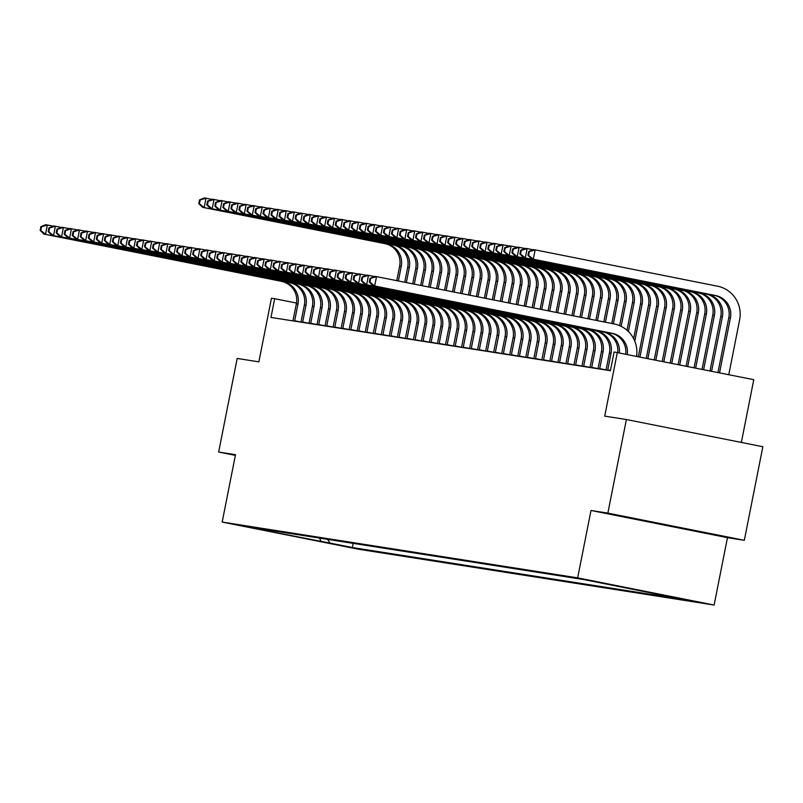 <?xml version="1.0" encoding="UTF-8"?>
<svg xmlns="http://www.w3.org/2000/svg" width="803" height="803" viewBox="0 0 803 803"><rect width="100%" height="100%" fill="white"/><g stroke="black" fill="none" stroke-linecap="round" stroke-linejoin="round"><path stroke-width="1.2" d="M643.976 520.675L691.534 530.121L643.976 520.675M581.733 578.893L605.522 583.61L581.733 578.893M741.35 442.433L753.776 379.678L614.104 351.985L610.4 370.705L270.972 317.436L274.676 298.716L271.464 298.214L258.867 361.852L237.186 358.449L218.657 452.039L235.379 455.371M744.321 540.309L762.85 446.719L626.39 419.527L607.861 513.117L590.998 510.477L577.658 577.859L714.118 605.05L727.458 537.669L744.321 540.309L607.861 513.117M577.658 577.859L222.17 522.07L358.63 549.262L714.118 605.05M259.058 529.227L236.022 524.66L259.078 529.127M327.584 539.355L330.043 543.089L352.356 547.536L685.36 599.791L662.766 594.923M330.043 543.089L264.568 530.412L273.241 531.767L274.375 531.004M663.047 595.344L583.932 579.585L250.927 527.32L273.241 531.767M617.316 352.487L604.709 416.135L626.39 419.527M222.17 522.07L235.51 454.689L218.657 452.039M296.478 303.062L274.676 298.716M352.356 547.536L353.179 543.37M319.453 538.08L321.371 541.724M590.998 510.477L727.458 537.669M294.601 321.14L297.953 304.076A19.081 18.8 98.9 0 0 283.218 281.682L43.904 234.074L283.218 281.682M292.934 320.879L296.347 303.825A19.081 18.8 98.9 0 0 281.612 281.431M40.893 226.637L40.15 230.381L40.792 230.481L41.535 226.737L40.893 226.637L45.761 224.71L53.329 226.155M41.535 226.737L47.367 224.96L45.51 234.325L40.792 230.481M294.651 320.758L300.995 322.023M40.15 230.381L43.904 234.074M396.772 280.659L399.663 266.044A19.081 18.8 98.9 0 0 384.928 243.65L202.557 207.315L204.163 207.565L199.435 203.721L200.178 199.977L199.535 199.877L198.793 203.621L199.435 203.721M398.368 280.97L401.269 266.295A19.081 18.8 98.9 0 0 386.534 243.901L204.163 207.565L206.01 198.2L211.972 199.395M199.535 199.877L204.404 197.95L206.01 198.2L200.178 199.977M198.793 203.621L202.557 207.315M302.621 322.404L305.973 305.331A19.081 18.8 98.9 0 0 291.238 282.947L51.934 235.329L291.238 282.947M300.964 322.144L304.367 305.08A19.081 18.8 98.9 0 0 289.632 282.686M48.923 227.901L48.18 231.645L48.822 231.746L49.565 228.002L48.923 227.901L53.791 225.974L61.359 227.41M49.565 228.002L55.397 226.225L53.54 235.58L48.822 231.746M302.671 322.013L309.025 323.278M48.18 231.645L51.934 235.329M310.651 323.659L314.003 306.595A19.081 18.8 98.9 0 0 299.268 284.202L59.964 236.594L299.268 284.202M308.994 323.398L312.397 306.344A19.081 18.8 98.9 0 0 297.662 283.951M56.943 229.156L56.21 232.9L56.852 233L57.585 229.256L56.943 229.156L61.821 227.229L69.389 228.674M57.585 229.256L63.417 227.48L61.57 236.845L56.852 233M310.701 323.278L317.055 324.542M56.21 232.9L59.964 236.594M318.681 324.924L322.033 307.85A19.081 18.8 98.9 0 0 307.298 285.466L67.994 237.849L307.298 285.466M317.024 324.663L320.427 307.599A19.081 18.8 98.9 0 0 305.692 285.206M64.973 230.421L64.23 234.165L64.872 234.265L65.615 230.521L64.973 230.421L69.841 228.494L77.419 229.929M65.615 230.521L71.447 228.745L69.6 238.1L64.872 234.265M318.731 324.532L325.085 325.797M64.23 234.165L67.994 237.849M404.732 282.244L407.693 267.299A19.081 18.8 98.9 0 0 392.958 244.905L210.577 208.569L212.183 208.82L207.465 204.986L208.208 201.242L207.565 201.141L206.823 204.885L207.465 204.986M406.328 282.556L409.299 267.55A19.081 18.8 98.9 0 0 394.564 245.156L212.183 208.82L214.04 199.465L220.002 200.65M207.565 201.141L212.434 199.214L214.04 199.465L208.208 201.242M206.823 204.885L210.577 208.569M412.702 283.83L415.723 268.563A19.081 18.8 98.9 0 0 400.988 246.17L218.607 209.834L220.213 210.085L215.495 206.241L216.238 202.497L215.595 202.396L214.853 206.14L215.495 206.241M414.288 284.152L417.329 268.814A19.081 18.8 98.9 0 0 402.594 246.421L220.213 210.085L222.07 200.72L228.032 201.914M215.595 202.396L220.464 200.469L222.07 200.72L216.238 202.497M214.853 206.14L218.607 209.834M420.662 285.416L423.753 269.818A19.081 18.8 98.9 0 0 409.018 247.424L226.637 211.089L228.243 211.34L223.525 207.505L224.268 203.761L223.625 203.661L222.883 207.405L223.525 207.505M422.258 285.738L425.359 270.069A19.081 18.8 98.9 0 0 410.624 247.675L228.243 211.34L230.1 201.985L236.062 203.169M223.625 203.661L228.494 201.734L230.1 201.985L224.268 203.761M222.883 207.405L226.637 211.089M326.711 326.179L330.063 309.115A19.081 18.8 98.9 0 0 315.328 286.721L76.024 239.113L315.328 286.721M325.054 325.918L328.457 308.864A19.081 18.8 98.9 0 0 313.722 286.47M73.003 231.676L72.26 235.42L72.902 235.52L73.645 231.776L73.003 231.676L77.871 229.748L85.439 231.194M73.645 231.776L79.477 229.999L77.62 239.364L72.902 235.52M326.761 325.797L333.115 327.062M72.26 235.42L76.024 239.113M428.621 287.002L431.783 271.083A19.081 18.8 98.9 0 0 417.048 248.689L234.667 212.353L236.273 212.604L231.545 208.76L232.288 205.016L231.645 204.916L230.903 208.66L231.545 208.76M430.217 287.323L433.389 271.334A19.081 18.8 98.9 0 0 418.654 248.94L236.273 212.604L238.12 203.239L244.092 204.434M231.645 204.916L236.514 202.988L238.12 203.239L232.288 205.016M230.903 208.66L234.667 212.353M334.741 327.443L338.093 310.37A19.081 18.8 98.9 0 0 323.358 287.986L84.044 240.368L323.358 287.986M333.074 327.182L336.487 310.119A19.081 18.8 98.9 0 0 321.752 287.735M81.033 232.94L80.29 236.684L80.932 236.785L81.675 233.041L81.033 232.94L85.901 231.013L93.469 232.448M81.675 233.041L87.507 231.264L85.65 240.619L80.932 236.785M334.791 327.052L341.134 328.327M80.29 236.684L84.044 240.368M342.761 328.698L346.113 311.634A19.081 18.8 98.9 0 0 331.388 289.241L92.074 241.633L331.388 289.241M341.104 328.437L344.507 311.383A19.081 18.8 98.9 0 0 329.782 288.99M89.063 234.195L88.32 237.939L88.962 238.039L89.705 234.295L89.063 234.195L93.931 232.268L101.499 233.713M89.705 234.295L95.537 232.519L93.68 241.884L88.962 238.039M342.811 328.317L349.164 329.581M88.32 237.939L92.074 241.633M350.791 329.963L354.143 312.889A19.081 18.8 98.9 0 0 339.408 290.505L100.104 242.887L339.408 290.505M349.134 329.702L352.537 312.638A19.081 18.8 98.9 0 0 337.802 290.254M97.093 235.46L96.35 239.204L96.992 239.304L97.725 235.56L97.093 235.46L101.961 233.532L109.529 234.968M97.725 235.56L103.567 233.783L101.71 243.138L96.992 239.304M350.841 329.571L357.194 330.846M96.35 239.204L100.104 242.887M358.821 331.217L362.173 314.154A19.081 18.8 98.9 0 0 347.438 291.76L108.134 244.152L347.438 291.76M357.164 330.956L360.567 313.903A19.081 18.8 98.9 0 0 345.832 291.509M105.113 236.714L104.37 240.458L105.012 240.559L105.755 236.825L105.113 236.714L109.981 234.787L117.559 236.233M105.755 236.825L111.587 235.038L109.74 244.403L105.012 240.559M358.871 330.836L365.224 332.101M104.37 240.458L108.134 244.152M366.851 332.482L370.203 315.418A19.081 18.8 98.9 0 0 355.468 293.025L116.164 245.407L355.468 293.025M365.194 332.221L368.597 315.157A19.081 18.8 98.9 0 0 353.862 292.774M113.143 237.979L112.4 241.723L113.042 241.823L113.785 238.079L113.143 237.979L118.011 236.052L125.589 237.487M113.785 238.079L119.617 236.303L117.77 245.658L113.042 241.823M366.901 332.091L373.254 333.365M112.4 241.723L116.164 245.407M436.591 288.588L439.803 272.337A19.081 18.8 98.9 0 0 425.068 249.944L242.697 213.608L244.303 213.859L239.575 210.025L240.318 206.281L239.675 206.18L238.933 209.924L239.575 210.025M438.177 288.909L441.409 272.588A19.081 18.8 98.9 0 0 426.674 250.195L244.303 213.859L246.15 204.504L252.122 205.688M239.675 206.18L244.544 204.253L246.15 204.504L240.318 206.281M238.933 209.924L242.697 213.608M444.551 290.174L447.833 273.602A19.081 18.8 98.9 0 0 433.098 251.209L250.717 214.873L252.323 215.124L247.605 211.279L248.348 207.535L247.705 207.435L246.963 211.179L247.605 211.279M446.147 290.495L449.439 273.853A19.081 18.8 98.9 0 0 434.704 251.459L252.323 215.124L254.18 205.759L260.142 206.953M247.705 207.435L252.574 205.508L254.18 205.759L248.348 207.535M246.963 211.179L250.717 214.873M452.521 291.76L455.863 274.857A19.081 18.8 98.9 0 0 441.128 252.463L258.747 216.127L260.353 216.378L255.635 212.544L256.378 208.8L255.735 208.7L254.993 212.444L255.635 212.544M454.107 292.081L457.469 275.108A19.081 18.8 98.9 0 0 442.734 252.714L260.353 216.378L262.21 207.023L268.172 208.208M255.735 208.7L260.604 206.772L262.21 207.023L256.378 208.8M254.993 212.444L258.747 216.127M460.48 293.346L463.893 276.122A19.081 18.8 98.9 0 0 449.158 253.728L266.777 217.392L268.383 217.643L263.665 213.799L264.408 210.055L263.765 209.954L263.023 213.698L263.665 213.799M462.076 293.667L465.499 276.373A19.081 18.8 98.9 0 0 450.764 253.979L268.383 217.643L270.24 208.278L276.202 209.473M263.765 209.954L268.634 208.027L270.24 208.278L264.408 210.055M263.023 213.698L266.777 217.392M468.44 294.932L471.923 277.376A19.081 18.8 98.9 0 0 457.188 254.983L274.807 218.647L276.413 218.898L271.695 215.063L272.428 211.319L271.785 211.219L271.053 214.963L271.695 215.063M470.036 295.253L473.529 277.627A19.081 18.8 98.9 0 0 458.794 255.244L276.413 218.898L278.26 209.543L284.232 210.727M271.785 211.219L276.654 209.292L278.26 209.543L272.428 211.319M271.053 214.963L274.807 218.647M374.881 333.737L378.233 316.673A19.081 18.8 98.9 0 0 363.498 294.279L124.184 246.672L363.498 294.279M373.214 333.476L376.627 316.422A19.081 18.8 98.9 0 0 361.892 294.028M121.173 239.244L120.43 242.978L121.072 243.088L121.815 239.344L121.173 239.244L126.041 237.307L133.609 238.752M121.815 239.344L127.647 237.568L125.79 246.922L121.072 243.088M374.931 333.355L381.284 334.62M120.43 242.978L124.184 246.672M476.41 296.528L479.943 278.641A19.081 18.8 98.9 0 0 465.208 256.247L282.837 219.912L284.443 220.163L279.715 216.318L280.458 212.584L279.815 212.474L279.073 216.218L279.715 216.318M477.996 296.839L481.549 278.892A19.081 18.8 98.9 0 0 466.814 256.498L284.443 220.163L286.29 210.808L292.262 211.992M279.815 212.474L284.684 210.547L286.29 210.808L280.458 212.584M279.073 216.218L282.837 219.912M382.911 335.002L386.253 317.938A19.081 18.8 98.9 0 0 371.528 295.544L132.214 247.926L371.528 295.544M381.244 334.741L384.657 317.677A19.081 18.8 98.9 0 0 369.922 295.293M129.203 240.498L128.46 244.242L129.102 244.343L129.845 240.599L129.203 240.498L134.071 238.571L141.639 240.007M129.845 240.599L135.677 238.822L133.82 248.177L129.102 244.343M382.951 334.62L389.304 335.885M128.46 244.242L132.214 247.926M484.37 298.114L487.973 279.896A19.081 18.8 98.9 0 0 473.238 257.502L290.857 221.166L292.463 221.417L287.745 217.583L288.488 213.839L287.845 213.739L287.103 217.483L287.745 217.583M485.966 298.425L489.579 280.147A19.081 18.8 98.9 0 0 474.844 257.763L292.463 221.417L294.32 212.062L300.282 213.247M287.845 213.739L292.714 211.811L294.32 212.062L288.488 213.839M287.103 217.483L290.857 221.166M390.931 336.256L394.283 319.192A19.081 18.8 98.9 0 0 379.548 296.799L140.244 249.191L379.548 296.799M389.274 336.005L392.677 318.942A19.081 18.8 98.9 0 0 377.942 296.548M137.233 241.763L136.49 245.507L137.132 245.608L137.875 241.864L137.233 241.763L142.101 239.826L149.669 241.271M137.875 241.864L143.707 240.087L141.85 249.442L137.132 245.608M390.981 335.875L397.334 337.14M136.49 245.507L140.244 249.191M492.329 299.7L496.003 281.16A19.081 18.8 98.9 0 0 481.268 258.767L298.887 222.431L300.493 222.682L295.775 218.848L296.518 215.104L295.875 215.003L295.133 218.737L295.775 218.848M493.925 300.011L497.609 281.411A19.081 18.8 98.9 0 0 482.874 259.018L300.493 222.682L302.35 213.327L308.312 214.511M295.875 215.003L300.744 213.066L302.35 213.327L296.518 215.104M295.133 218.737L298.887 222.431M398.961 337.521L402.313 320.457A19.081 18.8 98.9 0 0 387.578 298.064L148.274 250.446L387.578 298.064M397.304 337.26L400.707 320.206A19.081 18.8 98.9 0 0 385.972 297.813M145.253 243.018L144.52 246.762L145.152 246.862L145.895 243.118L145.253 243.018L150.121 241.091L157.699 242.536M145.895 243.118L151.727 241.342L149.88 250.707L145.152 246.862M399.011 337.14L405.364 338.404M144.52 246.762L148.274 250.446M500.299 301.286L504.033 282.415A19.081 18.8 98.9 0 0 489.298 260.031L306.917 223.686L308.523 223.937L303.805 220.102L304.548 216.358L303.905 216.258L303.163 220.002L303.805 220.102M501.885 301.597L505.639 282.666A19.081 18.8 98.9 0 0 490.904 260.282L308.523 223.937L310.38 214.582L316.342 215.766M303.905 216.258L308.774 214.331L310.38 214.582L304.548 216.358M303.163 220.002L306.917 223.686M406.991 338.786L410.343 321.712A19.081 18.8 98.9 0 0 395.608 299.318L156.304 251.71L395.608 299.318M405.334 338.525L408.737 321.461A19.081 18.8 98.9 0 0 394.002 299.067M153.283 244.283L152.54 248.027L153.182 248.127L153.925 244.383L153.283 244.283L158.151 242.355L165.729 243.791M153.925 244.383L159.757 242.606L157.91 251.961L153.182 248.127M407.041 338.394L413.394 339.659M152.54 248.027L156.304 251.71M508.259 302.872L512.063 283.68A19.081 18.8 98.9 0 0 497.328 261.286L314.947 224.95L316.553 225.201L311.835 221.367L312.568 217.623L311.925 217.523L311.193 221.267L311.835 221.367M509.855 303.183L513.669 283.931A19.081 18.8 98.9 0 0 498.934 261.537L316.553 225.201L318.4 215.846L324.372 217.031M311.925 217.523L316.794 215.585L318.4 215.846L312.568 217.623M311.193 221.267L314.947 224.95M415.021 340.04L418.373 322.977A19.081 18.8 98.9 0 0 403.638 300.583L164.324 252.965L403.638 300.583M413.364 339.779L416.767 322.726A19.081 18.8 98.9 0 0 402.032 300.332M161.313 245.537L160.57 249.281L161.212 249.382L161.955 245.638L161.313 245.537L166.181 243.61L173.749 245.056M161.955 245.638L167.787 243.861L165.93 253.226L161.212 249.382M415.071 339.659L421.424 340.924M160.57 249.281L164.324 252.965M516.219 304.457L520.083 284.935A19.081 18.8 98.9 0 0 505.348 262.551L322.977 226.205L324.583 226.466L319.855 222.622L320.598 218.878L319.955 218.777L319.213 222.521L319.855 222.622M517.815 304.769L521.689 285.195A19.081 18.8 98.9 0 0 506.954 262.802L324.583 226.466L326.43 217.101L332.402 218.296M319.955 218.777L324.824 216.85L326.43 217.101L320.598 218.878M319.213 222.521L322.977 226.205M423.051 341.305L426.403 324.231A19.081 18.8 98.9 0 0 411.668 301.838L172.354 254.23L411.668 301.838M421.384 341.044L424.797 323.98A19.081 18.8 98.9 0 0 410.062 301.587M169.343 246.802L168.6 250.546L169.242 250.646L169.985 246.902L169.343 246.802L174.211 244.875L181.779 246.31M169.985 246.902L175.817 245.126L173.96 254.481L169.242 250.646M423.091 340.914L429.444 342.178M168.6 250.546L172.354 254.23M431.07 342.56L434.423 325.496A19.081 18.8 98.9 0 0 419.688 303.102L180.384 255.484L419.688 303.102M429.414 342.299L432.817 325.245A19.081 18.8 98.9 0 0 418.082 302.851M177.373 248.057L176.63 251.801L177.272 251.901L178.015 248.157L177.373 248.057L182.241 246.13L189.809 247.575M178.015 248.157L183.847 246.38L181.99 255.745L177.272 251.901M431.121 342.178L437.474 343.443M176.63 251.801L180.384 255.484M439.1 343.825L442.453 326.751A19.081 18.8 98.9 0 0 427.718 304.357L188.414 256.749L427.718 304.357M437.444 343.564L440.847 326.5A19.081 18.8 98.9 0 0 426.112 304.106M185.393 249.321L184.66 253.065L185.302 253.166L186.035 249.422L185.393 249.321L190.261 247.394L197.839 248.83M186.035 249.422L191.867 247.645L190.02 257L185.302 253.166M439.151 343.433L445.504 344.698M184.66 253.065L188.414 256.749M447.13 345.079L450.483 328.015A19.081 18.8 98.9 0 0 435.748 305.622L196.444 258.014L435.748 305.622M445.474 344.818L448.877 327.765A19.081 18.8 98.9 0 0 434.142 305.371M193.423 250.576L192.68 254.32L193.322 254.421L194.065 250.677L193.423 250.576L198.291 248.649L205.869 250.094M194.065 250.677L199.897 248.9L198.05 258.265L193.322 254.421M447.181 344.698L453.534 345.963M192.68 254.32L196.444 258.014M455.16 346.344L458.513 329.27A19.081 18.8 98.9 0 0 443.778 306.876L204.464 259.269L443.778 306.876M453.504 346.083L456.907 329.019A19.081 18.8 98.9 0 0 442.172 306.626M201.453 251.841L200.71 255.585L201.352 255.685L202.095 251.941L201.453 251.841L206.321 249.914L213.889 251.349M202.095 251.941L207.927 250.165L206.07 259.52L201.352 255.685M455.211 345.952L461.564 347.217M200.71 255.585L204.464 259.269M463.19 347.599L466.543 330.535A19.081 18.8 98.9 0 0 451.808 308.141L212.494 260.533L451.808 308.141M461.524 347.338L464.937 330.284A19.081 18.8 98.9 0 0 450.202 307.89M209.483 253.096L208.74 256.84L209.382 256.94L210.125 253.196L209.483 253.096L214.351 251.168L221.919 252.614M210.125 253.196L215.957 251.419L214.1 260.784L209.382 256.94M463.241 347.217L469.584 348.482M208.74 256.84L212.494 260.533M471.21 348.863L474.563 331.79A19.081 18.8 98.9 0 0 459.828 309.406L220.524 261.788L459.828 309.406M469.554 348.602L472.957 331.539A19.081 18.8 98.9 0 0 458.222 309.145M217.513 254.36L216.77 258.104L217.412 258.205L218.155 254.461L217.513 254.36L222.381 252.433L229.949 253.868M218.155 254.461L223.987 252.684L222.13 262.039L217.412 258.205M471.261 348.472L477.614 349.737M216.77 258.104L220.524 261.788M479.24 350.118L482.593 333.054A19.081 18.8 98.9 0 0 467.858 310.661L228.554 263.053L467.858 310.661M477.584 349.857L480.987 332.803A19.081 18.8 98.9 0 0 466.252 310.41M225.533 255.615L224.8 259.359L225.442 259.459L226.175 255.715L225.533 255.615L230.411 253.688L237.979 255.133M226.175 255.715L232.007 253.939L230.16 263.304L225.442 259.459M479.291 349.737L485.644 351.001M224.8 259.359L228.554 263.053M487.27 351.383L490.623 334.309A19.081 18.8 98.9 0 0 475.888 311.925L236.584 264.307L475.888 311.925M485.614 351.122L489.017 334.058A19.081 18.8 98.9 0 0 474.282 311.664M233.563 256.88L232.82 260.624L233.462 260.724L234.205 256.98L233.563 256.88L238.431 254.952L246.009 256.388M234.205 256.98L240.037 255.203L238.19 264.558L233.462 260.724M487.321 350.991L493.674 352.256M232.82 260.624L236.584 264.307M495.3 352.637L498.653 335.574A19.081 18.8 98.9 0 0 483.918 313.18L244.614 265.572L483.918 313.18M493.644 352.376L497.047 335.323A19.081 18.8 98.9 0 0 482.312 312.929M241.593 258.134L240.85 261.878L241.492 261.979L242.235 258.235L241.593 258.134L246.461 256.207L254.029 257.653M242.235 258.235L248.067 256.458L246.21 265.823L241.492 261.979M495.351 352.256L501.704 353.521M240.85 261.878L244.614 265.572M503.33 353.902L506.683 336.828A19.081 18.8 98.9 0 0 491.948 314.445L252.634 266.827L491.948 314.445M501.664 353.641L505.077 336.577A19.081 18.8 98.9 0 0 490.342 314.184M249.623 259.399L248.88 263.143L249.522 263.243L250.265 259.499L249.623 259.399L254.491 257.472L262.059 258.907M250.265 259.499L256.097 257.723L254.24 267.078L249.522 263.243M503.381 353.511L509.724 354.775M248.88 263.143L252.634 266.827M511.35 355.157L514.703 338.093A19.081 18.8 98.9 0 0 499.968 315.699L260.664 268.092L499.968 315.699M509.694 354.896L513.097 337.842A19.081 18.8 98.9 0 0 498.372 315.449M257.653 260.654L256.91 264.398L257.552 264.498L258.295 260.754L257.653 260.654L262.521 258.727L270.089 260.172M258.295 260.754L264.127 258.978L262.27 268.343L257.552 264.498M511.401 354.775L517.754 356.04M256.91 264.398L260.664 268.092M519.38 356.422L522.733 339.348A19.081 18.8 98.9 0 0 507.998 316.964L268.694 269.346L507.998 316.964M517.724 356.161L521.127 339.097A19.081 18.8 98.9 0 0 506.392 316.713M265.673 261.919L264.94 265.663L265.582 265.763L266.315 262.019L265.673 261.919L270.551 259.991L278.119 261.427M266.315 262.019L272.157 260.242L270.3 269.597L265.582 265.763M519.431 356.03L525.784 357.305M264.94 265.663L268.694 269.346M527.41 357.676L530.763 340.613A19.081 18.8 98.9 0 0 516.028 318.219L276.724 270.611L516.028 318.219M525.754 357.415L529.157 340.362A19.081 18.8 98.9 0 0 514.422 317.968M273.703 263.173L272.96 266.917L273.602 267.018L274.345 263.274L273.703 263.173L278.571 261.246L286.149 262.691M274.345 263.274L280.177 261.497L278.33 270.862L273.602 267.018M527.461 357.295L533.814 358.56M272.96 266.917L276.724 270.611M535.44 358.941L538.793 341.877A19.081 18.8 98.9 0 0 524.058 319.484L284.754 271.866L524.058 319.484M533.784 358.68L537.187 341.616A19.081 18.8 98.9 0 0 522.452 319.233M281.733 264.438L280.99 268.182L281.632 268.282L282.375 264.538L281.733 264.438L286.601 262.511L294.179 263.946M282.375 264.538L288.207 262.762L286.36 272.117L281.632 268.282M535.491 358.55L541.844 359.824M280.99 268.182L284.754 271.866M543.47 360.196L546.823 343.132A19.081 18.8 98.9 0 0 532.088 320.738L292.774 273.13L532.088 320.738M541.804 359.935L545.217 342.881A19.081 18.8 98.9 0 0 530.482 320.487M289.763 265.693L289.02 269.437L289.662 269.537L290.405 265.803L289.763 265.693L294.631 263.765L302.199 265.211M290.405 265.803L296.237 264.026L294.38 273.381L289.662 269.537M543.521 359.814L549.874 361.079M289.02 269.437L292.774 273.13M551.5 361.46L554.843 344.397A19.081 18.8 98.9 0 0 540.118 322.003L300.804 274.385L540.118 322.003M549.834 361.199L553.247 344.136A19.081 18.8 98.9 0 0 538.512 321.752M297.793 266.957L297.05 270.701L297.692 270.802L298.435 267.058L297.793 266.957L302.661 265.03L310.229 266.466M298.435 267.058L304.267 265.281L302.41 274.636L297.692 270.802M551.541 361.079L557.894 362.344M297.05 270.701L300.804 274.385M559.52 362.715L562.873 345.651A19.081 18.8 98.9 0 0 548.138 323.258L308.834 275.65L548.138 323.258M557.864 362.464L561.267 345.4A19.081 18.8 98.9 0 0 546.532 323.007M305.823 268.222L305.08 271.966L305.722 272.066L306.465 268.322L305.823 268.222L310.691 266.285L318.259 267.73M306.465 268.322L312.297 266.546L310.44 275.901L305.722 272.066M559.571 362.334L565.924 363.598M305.08 271.966L308.834 275.65M524.188 306.043L528.113 286.199A19.081 18.8 98.9 0 0 513.378 263.806L330.997 227.47L332.603 227.721L327.885 223.886L328.628 220.142L327.985 220.042L327.243 223.786L327.885 223.886M525.774 306.365L529.719 286.45A19.081 18.8 98.9 0 0 514.984 264.057L332.603 227.721L334.46 218.366L340.422 219.55M327.985 220.042L332.854 218.115L334.46 218.366L328.628 220.142M327.243 223.786L330.997 227.47M532.148 307.629L536.143 287.454A19.081 18.8 98.9 0 0 521.408 265.07L339.027 228.725L340.633 228.985L335.915 225.141L336.658 221.397L336.015 221.297L335.273 225.041L335.915 225.141M533.744 307.95L537.749 287.715A19.081 18.8 98.9 0 0 523.014 265.321L340.633 228.985L342.49 219.62L348.452 220.815M336.015 221.297L340.884 219.37L342.49 219.62L336.658 221.397M335.273 225.041L339.027 228.725M540.118 309.215L544.173 288.719A19.081 18.8 98.9 0 0 529.438 266.325L347.057 229.989L348.663 230.24L343.945 226.406L344.688 222.662L344.045 222.561L343.303 226.305L343.945 226.406M541.704 309.536L545.779 288.97A19.081 18.8 98.9 0 0 531.044 266.576L348.663 230.24L350.52 220.885L356.482 222.07M344.045 222.561L348.914 220.634L350.52 220.885L344.688 222.662M343.303 226.305L347.057 229.989M548.078 310.801L552.203 289.983A19.081 18.8 98.9 0 0 537.468 267.59L355.087 231.254L356.693 231.505L351.975 227.661L352.708 223.917L352.065 223.816L351.333 227.56L351.975 227.661M549.674 311.122L553.809 290.234A19.081 18.8 98.9 0 0 539.074 267.841L356.693 231.505L358.539 222.14L364.512 223.334M352.065 223.816L356.944 221.889L358.539 222.14L352.708 223.917M351.333 227.56L355.087 231.254M556.037 312.387L560.223 291.238A19.081 18.8 98.9 0 0 545.498 268.844L363.117 232.509L364.723 232.76L359.995 228.925L360.738 225.181L360.095 225.081L359.353 228.825L359.995 228.925M557.633 312.708L561.829 291.489A19.081 18.8 98.9 0 0 547.094 269.095L364.723 232.76L366.569 223.405L372.542 224.589M360.095 225.081L364.964 223.154L366.569 223.405L360.738 225.181M359.353 228.825L363.117 232.509M564.007 313.973L568.253 292.503A19.081 18.8 98.9 0 0 553.518 270.109L371.147 233.773L372.743 234.024L368.025 230.18L368.768 226.436L368.125 226.336L367.383 230.08L368.025 230.18M565.593 314.294L569.859 292.754A19.081 18.8 98.9 0 0 555.124 270.36L372.743 234.024L374.599 224.659L380.562 225.854M368.125 226.336L372.993 224.408L374.599 224.659L368.768 226.436M367.383 230.08L371.147 233.773M571.967 315.559L576.283 293.757A19.081 18.8 98.9 0 0 561.548 271.364L379.167 235.028L380.773 235.279L376.055 231.445L376.798 227.701L376.155 227.6L375.413 231.344L376.055 231.445M573.563 315.88L577.889 294.008A19.081 18.8 98.9 0 0 563.154 271.615L380.773 235.279L382.629 225.924L388.592 227.108M376.155 227.6L381.024 225.673L382.629 225.924L376.798 227.701M375.413 231.344L379.167 235.028M579.927 317.145L584.313 295.022A19.081 18.8 98.9 0 0 569.578 272.629L387.197 236.293L388.803 236.544L384.085 232.699L384.828 228.955L384.185 228.855L383.443 232.599L384.085 232.699M581.523 317.466L585.919 295.273A19.081 18.8 98.9 0 0 571.184 272.879L388.803 236.544L390.659 227.179L396.622 228.373M384.185 228.855L389.053 226.928L390.659 227.179L384.828 228.955M383.443 232.599L387.197 236.293M587.896 318.731L592.343 296.277A19.081 18.8 98.9 0 0 577.608 273.883L395.227 237.547L396.833 237.798L392.115 233.964L392.848 230.22L392.215 230.12L391.473 233.864L392.115 233.964M589.482 319.052L593.949 296.528A19.081 18.8 98.9 0 0 579.214 274.134L396.833 237.798L398.689 228.443L404.652 229.628M392.215 230.12L397.084 228.193L398.689 228.443L392.848 230.22M391.473 233.864L395.227 237.547M595.856 320.327L600.373 297.542A19.081 18.8 98.9 0 0 585.638 275.148L403.257 238.812L404.863 239.063L400.135 235.219L400.878 231.475L400.235 231.374L399.492 235.118L400.135 235.219M597.452 320.638L601.969 297.793A19.081 18.8 98.9 0 0 587.244 275.399L404.863 239.063L406.709 229.698L412.682 230.893M400.235 231.374L405.103 229.447L406.709 229.698L400.878 231.475M399.492 235.118L403.257 238.812M603.816 321.913L608.393 298.796A19.081 18.8 98.9 0 0 593.658 276.403L411.287 240.067L412.893 240.318L408.165 236.483L408.908 232.74L408.265 232.639L407.522 236.383L408.165 236.483M605.412 322.224L609.999 299.047A19.081 18.8 98.9 0 0 595.264 276.654L412.893 240.318L414.739 230.963L420.712 232.147M408.265 232.639L413.133 230.712L414.739 230.963L408.908 232.74M407.522 236.383L411.287 240.067M611.786 323.499L616.423 300.061A19.081 18.8 98.9 0 0 601.688 277.667L419.307 241.332L420.913 241.583L416.195 237.738L416.938 233.994L416.295 233.894L415.552 237.638L416.195 237.738M613.372 323.81L618.029 300.312A19.081 18.8 98.9 0 0 603.294 277.918L420.913 241.583L422.769 232.218L428.732 233.412M416.295 233.894L421.163 231.967L422.769 232.218L416.938 233.994M415.552 237.638L419.307 241.332M619.635 325.647L624.453 301.316A19.081 18.8 98.9 0 0 609.718 278.922L427.337 242.586L428.943 242.837L424.225 239.003L424.968 235.259L424.325 235.159L423.582 238.903L424.225 239.003M621.151 326.349L626.059 301.567A19.081 18.8 98.9 0 0 611.324 279.173L428.943 242.837L430.799 233.482L436.762 234.667M424.325 235.159L429.193 233.231L430.799 233.482L424.968 235.259M423.582 238.903L427.337 242.586M627.002 330.234L632.483 302.58A19.081 18.8 98.9 0 0 617.748 280.187L435.367 243.851L436.973 244.102L432.255 240.258L432.998 236.514L432.355 236.413L431.612 240.157L432.255 240.258M628.408 331.529L634.089 302.831A19.081 18.8 98.9 0 0 619.354 280.438L436.973 244.102L438.829 234.737L444.792 235.931M432.355 236.413L437.223 234.486L438.829 234.737L432.998 236.514M431.612 240.157L435.367 243.851M633.627 338.615L640.513 303.835A19.081 18.8 98.9 0 0 625.778 281.441L443.397 245.106L445.003 245.357L440.275 241.522L441.018 237.778L440.375 237.678L439.642 241.422L440.275 241.522M634.782 341.124L642.119 304.086A19.081 18.8 98.9 0 0 627.384 281.702L445.003 245.357L446.849 236.002L452.822 237.186M440.375 237.678L445.243 235.751L446.849 236.002L441.018 237.778M439.642 241.422L443.397 245.106M638.325 356.673L648.533 305.1A19.081 18.8 98.9 0 0 633.798 282.706L451.427 246.37L453.033 246.621L448.305 242.777L449.048 239.043L448.405 238.933L447.662 242.677L448.305 242.777M639.921 356.994L650.139 305.351A19.081 18.8 98.9 0 0 635.404 282.957L453.033 246.621L454.879 237.256L460.852 238.451M448.405 238.933L453.273 237.005L454.879 237.256L449.048 239.043M447.662 242.677L451.427 246.37M646.285 358.258L656.563 306.355A19.081 18.8 98.9 0 0 641.828 283.961L459.446 247.625L461.052 247.876L456.335 244.042L457.078 240.298L456.435 240.197L455.692 243.941L456.335 244.042M647.88 358.58L658.169 306.605A19.081 18.8 98.9 0 0 643.434 284.222L461.052 247.876L462.909 238.521L468.872 239.706M456.435 240.197L461.303 238.27L462.909 238.521L457.078 240.298M455.692 243.941L459.446 247.625M654.254 359.844L664.593 307.619A19.081 18.8 98.9 0 0 649.858 285.226L467.476 248.89L469.082 249.141L464.365 245.306L465.108 241.562L464.465 241.462L463.722 245.196L464.365 245.306M655.84 360.166L666.199 307.87A19.081 18.8 98.9 0 0 651.464 285.477L469.082 249.141L470.939 239.786L476.902 240.97M464.465 241.462L469.333 239.525L470.939 239.786L465.108 241.562M463.722 245.196L467.476 248.89M567.55 363.98L570.903 346.916A19.081 18.8 98.9 0 0 556.168 324.522L316.864 276.905L556.168 324.522M565.894 363.719L569.297 346.665A19.081 18.8 98.9 0 0 554.562 324.271M313.843 269.477L313.11 273.221L313.742 273.321L314.485 269.577L313.843 269.477L318.711 267.55L326.289 268.995M314.485 269.577L320.317 267.8L318.47 277.155L313.742 273.321M567.601 363.598L573.954 364.863M313.11 273.221L316.864 276.905M662.214 361.44L672.623 308.874A19.081 18.8 98.9 0 0 657.888 286.49L475.506 250.145L477.112 250.395L472.395 246.561L473.138 242.817L472.495 242.717L471.752 246.461L472.395 246.561M663.81 361.751L674.229 309.125A19.081 18.8 98.9 0 0 659.494 286.741L477.112 250.395L478.969 241.041L484.932 242.225M472.495 242.717L477.363 240.79L478.969 241.041L473.138 242.817M471.752 246.461L475.506 250.145M575.58 365.245L578.933 348.171A19.081 18.8 98.9 0 0 564.198 325.777L324.894 278.169L564.198 325.777M573.924 364.984L577.327 347.92A19.081 18.8 98.9 0 0 562.592 325.526M321.873 270.741L321.13 274.485L321.772 274.586L322.515 270.842L321.873 270.741L326.741 268.814L334.319 270.25M322.515 270.842L328.347 269.065L326.5 278.42L321.772 274.586M575.631 364.853L581.984 366.118M321.13 274.485L324.894 278.169M670.174 363.026L680.653 310.139A19.081 18.8 98.9 0 0 665.918 287.745L483.536 251.409L485.142 251.66L480.425 247.826L481.158 244.082L480.515 243.982L479.782 247.725L480.425 247.826M671.77 363.337L682.259 310.39A19.081 18.8 98.9 0 0 667.524 287.996L485.142 251.66L486.989 242.305L492.962 243.49M480.515 243.982L485.383 242.044L486.989 242.305L481.158 244.082M479.782 247.725L483.536 251.409M583.61 366.499L586.963 349.435A19.081 18.8 98.9 0 0 572.228 327.042L332.914 279.424L572.228 327.042M581.954 366.238L585.357 349.185A19.081 18.8 98.9 0 0 570.622 326.791M329.903 271.996L329.16 275.74L329.802 275.841L330.545 272.097L329.903 271.996L334.771 270.069L342.339 271.514M330.545 272.097L336.377 270.32L334.52 279.685L329.802 275.841M583.661 366.118L590.014 367.383M329.16 275.74L332.914 279.424M678.144 364.612L688.673 311.393A19.081 18.8 98.9 0 0 673.938 289.01L491.566 252.664L493.172 252.925L488.445 249.081L489.188 245.337L488.545 245.236L487.802 248.98L488.445 249.081M679.729 364.923L690.279 311.644A19.081 18.8 98.9 0 0 675.544 289.261L493.172 252.925L495.019 243.56L500.992 244.754M488.545 245.236L493.413 243.309L495.019 243.56L489.188 245.337M487.802 248.98L491.566 252.664M591.64 367.764L594.993 350.69A19.081 18.8 98.9 0 0 580.258 328.297L340.944 280.689L580.258 328.297M589.974 367.503L593.387 350.439A19.081 18.8 98.9 0 0 578.652 328.046M337.933 273.261L337.19 277.005L337.832 277.105L338.575 273.361L337.933 273.261L342.801 271.334L350.369 272.769M338.575 273.361L344.407 271.585L342.55 280.94L337.832 277.105M591.681 367.372L598.034 368.637M337.19 277.005L340.944 280.689M686.103 366.198L696.703 312.658A19.081 18.8 98.9 0 0 681.968 290.264L499.586 253.929L501.192 254.18L496.475 250.345L497.218 246.601L496.575 246.501L495.832 250.245L496.475 250.345M687.699 366.509L698.309 312.909A19.081 18.8 98.9 0 0 683.574 290.515L501.192 254.18L503.049 244.825L509.012 246.009M496.575 246.501L501.443 244.574L503.049 244.825L497.218 246.601M495.832 250.245L499.586 253.929M599.66 369.019L603.013 351.955A19.081 18.8 98.9 0 0 588.278 329.561L348.974 281.943L588.278 329.561M598.004 368.758L601.407 351.704A19.081 18.8 98.9 0 0 586.672 329.31M345.963 274.516L345.22 278.26L345.862 278.36L346.605 274.616L345.963 274.516L350.831 272.588L358.399 274.034M346.605 274.616L352.437 272.839L350.58 282.204L345.862 278.36M599.711 368.637L606.064 369.902M345.22 278.26L348.974 281.943M694.063 367.784L704.733 313.913A19.081 18.8 98.9 0 0 689.998 291.529L507.616 255.183L509.222 255.444L504.505 251.6L505.248 247.856L504.605 247.756L503.862 251.5L504.505 251.6M695.659 368.095L706.339 314.174A19.081 18.8 98.9 0 0 691.604 291.78L509.222 255.444L511.079 246.079L517.042 247.274M504.605 247.756L509.473 245.828L511.079 246.079L505.248 247.856M503.862 251.5L507.616 255.183M607.69 370.283L611.043 353.21A19.081 18.8 98.9 0 0 596.308 330.816L357.004 283.208L596.308 330.816M606.034 370.022L609.437 352.959A19.081 18.8 98.9 0 0 594.702 330.565M353.982 275.78L353.25 279.524L353.892 279.625L354.625 275.881L353.982 275.78L358.851 273.853L366.429 275.288M354.625 275.881L360.457 274.104L358.61 283.459L353.892 279.625M607.741 369.892L610.451 370.434M353.25 279.524L357.004 283.208M702.033 369.37L712.763 315.177A19.081 18.8 98.9 0 0 698.028 292.784L515.646 256.448L517.252 256.699L512.535 252.865L513.278 249.121L512.635 249.02L511.892 252.764L512.535 252.865M703.629 369.691L714.369 315.428A19.081 18.8 98.9 0 0 699.634 293.035L517.252 256.699L519.109 247.344L525.072 248.528M512.635 249.02L517.503 247.093L519.109 247.344L513.278 249.121M511.892 252.764L515.646 256.448M617.718 352.567A19.081 18.8 98.9 0 0 602.732 331.83L365.034 284.473L366.64 284.724L361.912 280.879L362.655 277.135L362.012 277.035L361.27 280.779L361.912 280.879M619.314 352.888A19.081 18.8 98.9 0 0 604.338 332.081L366.64 284.724L368.487 275.359L374.459 276.553M362.012 277.035L366.881 275.108L368.487 275.359L362.655 277.135M361.27 280.779L365.034 284.473M709.993 370.956L720.793 316.432A19.081 18.8 98.9 0 0 706.058 294.049L523.676 257.703L525.282 257.964L520.565 254.119L521.298 250.375L520.655 250.275L519.922 254.019L520.565 254.119M711.588 371.277L722.399 316.693A19.081 18.8 98.9 0 0 707.664 294.299L525.282 257.964L527.129 248.599L533.102 249.793M520.655 250.275L525.533 248.348L527.129 248.599L521.298 250.375M519.922 254.019L523.676 257.703M625.708 354.163A19.081 18.8 98.9 0 0 610.762 333.084L373.054 285.727L374.66 285.978L369.942 282.144L370.685 278.4L370.042 278.3L369.3 282.044L369.942 282.144M627.304 354.484A19.081 18.8 98.9 0 0 612.368 333.335L374.66 285.978L376.517 276.623L614.215 323.98A28.627 28.205 -81.1 0 1 636.538 356.321M370.042 278.3L374.911 276.373L376.517 276.623L370.685 278.4M369.3 282.044L373.054 285.727M528.685 251.54L527.942 255.284L528.585 255.384L529.328 251.64L528.685 251.54L533.553 249.613L535.159 249.863L717.541 286.199A28.627 28.205 -81.1 0 1 739.643 319.785L728.773 374.7M717.962 372.542L728.813 317.697A19.081 18.8 98.9 0 0 714.088 295.303L531.706 258.967L533.312 259.218L528.585 255.384M719.548 372.863L730.419 317.948A19.081 18.8 98.9 0 0 715.684 295.554L533.312 259.218L535.159 249.863L529.328 251.64M527.942 255.284L531.706 258.967M296.347 303.825L297.953 304.076M399.663 266.044L401.269 266.295M384.928 243.65L386.534 243.901M304.367 305.08L305.973 305.331M312.397 306.344L314.003 306.595M320.427 307.599L322.033 307.85M407.693 267.299L409.299 267.55M392.958 244.905L394.564 245.156M415.723 268.563L417.329 268.814M400.988 246.17L402.594 246.421M423.753 269.818L425.359 270.069M409.018 247.424L410.624 247.675M328.457 308.864L330.063 309.115M431.783 271.083L433.389 271.334M417.048 248.689L418.654 248.94M336.487 310.119L338.093 310.37M344.507 311.383L346.113 311.634M352.537 312.638L354.143 312.889M360.567 313.903L362.173 314.154M368.597 315.157L370.203 315.418M439.803 272.337L441.409 272.588M425.068 249.944L426.674 250.195M447.833 273.602L449.439 273.853M433.098 251.209L434.704 251.459M455.863 274.857L457.469 275.108M441.128 252.463L442.734 252.714M463.893 276.122L465.499 276.373M449.158 253.728L450.764 253.979M471.923 277.376L473.529 277.627M457.188 254.983L458.794 255.244M376.627 316.422L378.233 316.673M479.943 278.641L481.549 278.892M465.208 256.247L466.814 256.498M384.657 317.677L386.253 317.938M487.973 279.896L489.579 280.147M473.238 257.502L474.844 257.763M392.677 318.942L394.283 319.192M496.003 281.16L497.609 281.411M481.268 258.767L482.874 259.018M400.707 320.206L402.313 320.457M504.033 282.415L505.639 282.666M489.298 260.031L490.904 260.282M408.737 321.461L410.343 321.712M512.063 283.68L513.669 283.931M497.328 261.286L498.934 261.537M416.767 322.726L418.373 322.977M520.083 284.935L521.689 285.195M505.348 262.551L506.954 262.802M424.797 323.98L426.403 324.231M432.817 325.245L434.423 325.496M440.847 326.5L442.453 326.751M448.877 327.765L450.483 328.015M456.907 329.019L458.513 329.27M464.937 330.284L466.543 330.535M472.957 331.539L474.563 331.79M480.987 332.803L482.593 333.054M489.017 334.058L490.623 334.309M497.047 335.323L498.653 335.574M505.077 336.577L506.683 336.828M513.097 337.842L514.703 338.093M521.127 339.097L522.733 339.348M529.157 340.362L530.763 340.613M537.187 341.616L538.793 341.877M545.217 342.881L546.823 343.132M553.247 344.136L554.843 344.397M561.267 345.4L562.873 345.651M528.113 286.199L529.719 286.45M513.378 263.806L514.984 264.057M536.143 287.454L537.749 287.715M521.408 265.07L523.014 265.321M544.173 288.719L545.779 288.97M529.438 266.325L531.044 266.576M552.203 289.983L553.809 290.234M537.468 267.59L539.074 267.841M560.223 291.238L561.829 291.489M545.498 268.844L547.094 269.095M568.253 292.503L569.859 292.754M553.518 270.109L555.124 270.36M576.283 293.757L577.889 294.008M561.548 271.364L563.154 271.615M584.313 295.022L585.919 295.273M569.578 272.629L571.184 272.879M592.343 296.277L593.949 296.528M577.608 273.883L579.214 274.134M600.373 297.542L601.969 297.793M585.638 275.148L587.244 275.399M608.393 298.796L609.999 299.047M593.658 276.403L595.264 276.654M616.423 300.061L618.029 300.312M601.688 277.667L603.294 277.918M624.453 301.316L626.059 301.567M609.718 278.922L611.324 279.173M632.483 302.58L634.089 302.831M617.748 280.187L619.354 280.438M640.513 303.835L642.119 304.086M625.778 281.441L627.384 281.702M648.533 305.1L650.139 305.351M633.798 282.706L635.404 282.957M656.563 306.355L658.169 306.605M641.828 283.961L643.434 284.222M664.593 307.619L666.199 307.87M649.858 285.226L651.464 285.477M569.297 346.665L570.903 346.916M672.623 308.874L674.229 309.125M657.888 286.49L659.494 286.741M577.327 347.92L578.933 348.171M680.653 310.139L682.259 310.39M665.918 287.745L667.524 287.996M585.357 349.185L586.963 349.435M688.673 311.393L690.279 311.644M673.938 289.01L675.544 289.261M593.387 350.439L594.993 350.69M696.703 312.658L698.309 312.909M681.968 290.264L683.574 290.515M601.407 351.704L603.013 351.955M704.733 313.913L706.339 314.174M689.998 291.529L691.604 291.78M609.437 352.959L611.043 353.21M712.763 315.177L714.369 315.428M698.028 292.784L699.634 293.035M602.732 331.83L604.338 332.081M720.793 316.432L722.399 316.693M706.058 294.049L707.664 294.299M610.762 333.084L612.368 333.335M728.813 317.697L730.419 317.948M714.088 295.303L715.684 295.554"/></g></svg>
